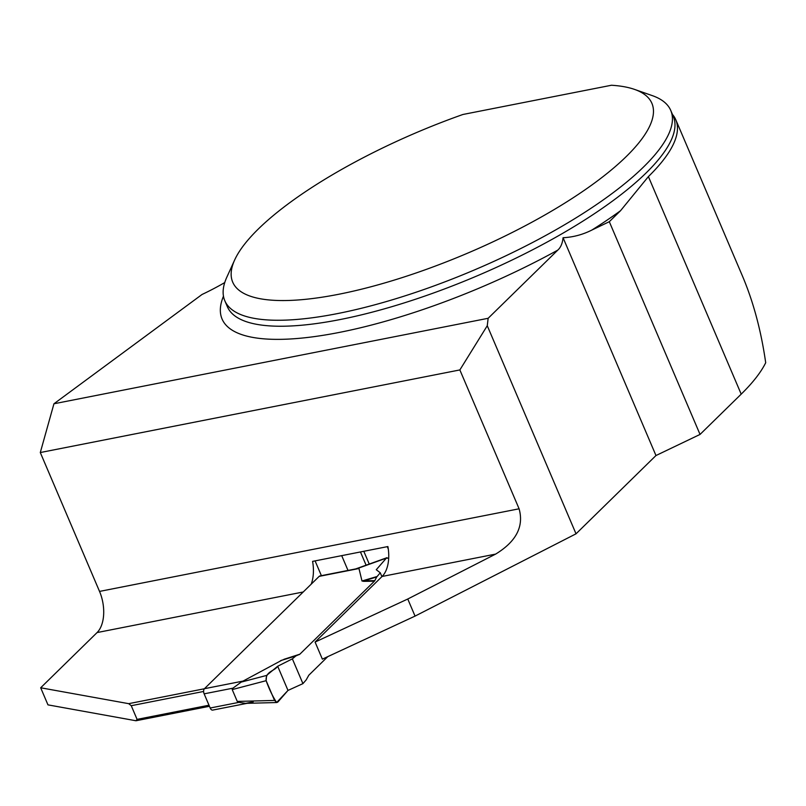<?xml version="1.0" encoding="UTF-8"?>
<svg xmlns="http://www.w3.org/2000/svg" width="806" height="806" viewBox="0 0 806 806"><rect width="100%" height="100%" fill="white"/><g stroke="black" fill="none" stroke-linecap="round" stroke-linejoin="round"><path stroke-width="1.21" d="M459.863 369.934L40.3 452.539L99.531 591.413L519.094 508.798L459.863 369.934L487.267 325.725L576.028 533.814L655.973 455.531L700.041 434.434L609.306 221.7L620.529 210.719L648.397 176.595A243.392 69.941 -23.1 0 0 675.801 119.792A243.392 69.941 -23.1 0 0 672.456 114.432M700.041 434.434L741.198 394.144A243.392 69.941 -23.1 0 0 765.7 362.74C761.106 330.631 753.328 301.676 742.376 275.864L675.801 119.792M634.554 89.406L652.296 95.622A242.425 69.659 156.9 0 1 670.763 110.462A242.425 69.659 156.9 0 1 475.107 269.657A242.425 69.659 156.9 0 1 224.793 300.688A242.425 69.659 156.9 0 1 226.869 277.083L234.657 259.975A227.876 65.487 -23.1 0 0 468.004 252.993A227.876 65.487 -23.1 0 0 634.554 89.406A227.876 65.487 -23.1 0 0 611.462 85.245L462.926 114.482A227.876 65.487 -23.1 0 0 234.657 259.975M487.267 325.725L488.144 318.289L557.762 250.132C560.704 247.523 562.477 243.382 563.072 237.72C573.076 237.226 582.667 234.677 591.836 230.073L609.306 221.7M576.028 533.814L415.05 616.106L322.37 659.147L315.086 642.06L382.094 576.461A31.031 17.641 78.9 0 0 387.898 546.549L312.587 561.379A31.031 17.641 -101.1 0 1 311.197 584.169M209.449 706.288L135.972 720.755L137.07 719.375L131.247 705.703L128.688 703.668L204.371 688.767M99.531 591.413A31.031 17.641 -101.1 0 1 97.073 632.569L40.683 687.78L47.967 704.867L135.972 720.755M655.973 455.531L563.072 237.72M519.094 508.798C524.041 526.459 516.213 541.561 495.619 554.105L407.765 599.019L315.086 642.06M224.733 282.574A96.972 27.867 156.9 0 1 202.034 294.482L53.942 403.776L488.144 318.289M40.683 687.78L128.688 703.668M321.393 575.675L315.086 560.885M53.942 403.776L40.3 452.539M341.704 555.646L348.011 570.436M208.986 705.22L137.07 719.375M203.616 691.457L131.247 705.703M415.05 616.106L407.765 599.019M356.917 568.683L319.891 575.968A3.879 2.206 78.9 0 0 319.186 576.361L204.442 688.697A3.879 2.206 78.9 0 0 204.14 693.835L232.944 688.173L241.185 682.098L282.201 660.033M204.14 693.835L210.185 708.021A3.879 2.206 78.9 0 0 212.703 710.096L247.13 703.326M277.687 666.25L287.994 690.42L277.879 702.016L276.851 702.5L274.554 700.434L266.141 680.687L266.554 675.448L277.687 666.25L292.366 658.855L295.953 655.883L299.842 654.2L283.903 659.328M299.842 654.2L374.397 581.197L363.566 581.338L362.801 581.126L363.969 580.773L363.566 581.338M319.186 576.361L358.972 568.522L361.995 580.995L362.801 581.126M327.78 656.638L308.809 675.216L306.189 679.891L302.935 683.629L292.366 658.855M266.141 680.687L232.219 689.583L232.944 688.163M232.219 689.583L237.266 701.422L238.999 702.348L245.518 703.336M358.972 568.522L355.315 569.066M266.554 675.448L241.185 682.098M299.338 654.532L283.4 659.661L296.356 655.651M287.994 690.42L277.687 666.25C274.292 671.378 265.365 671.217 266.141 680.687C269.154 689.11 272.65 696.384 276.639 702.52L287.994 690.42L302.935 683.629M388.683 558.215L386.376 558.125L376.271 569.731L380.271 572.784L376.704 576.985L363.969 580.773L374.81 580.632L376.704 576.985M386.376 558.125L357.058 568.653M374.397 581.197L374.81 580.632M381.913 576.633L380.271 572.784M274.554 700.434L237.266 701.422M741.198 394.144L648.397 176.595M224.793 300.688L227.342 306.663A242.425 69.659 -23.1 0 0 477.666 275.632A242.425 69.659 -23.1 0 0 673.322 116.447L670.763 110.462M620.529 210.719A252.117 72.449 156.9 0 1 591.836 230.073M557.762 250.132A252.117 72.449 156.9 0 1 314.965 336.525A252.117 72.449 156.9 0 1 223.464 296.205M495.619 554.105L382.094 576.461M303.217 591.987L97.073 632.569M387.283 546.67L388.28 548.997M363.798 551.294L369.249 564.059M360.453 551.959L366.095 565.187M204.442 688.697L244.228 680.858M245.83 703.326L253.195 701.875M210.185 708.021L238.989 702.348M295.953 655.883L280.669 660.618M377.017 576.522L361.995 580.995M276.861 702.53L245.8 703.356M387.001 557.681L355.527 568.986"/></g></svg>
